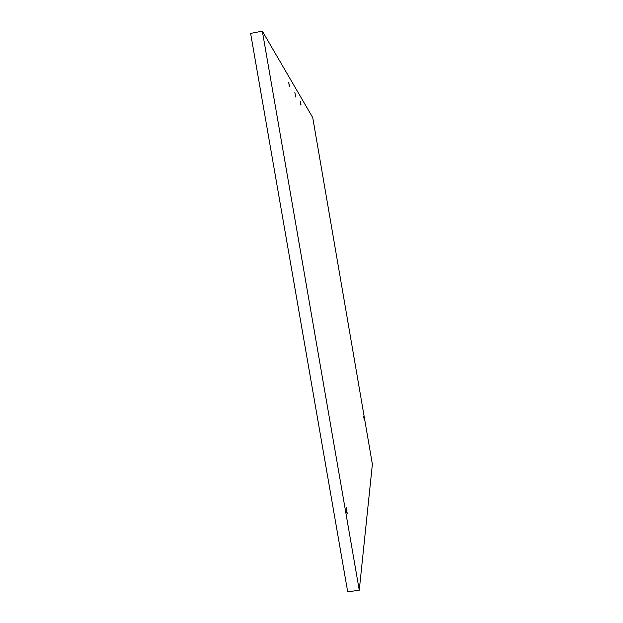 <?xml version="1.0" encoding="UTF-8"?>
<svg xmlns="http://www.w3.org/2000/svg" width="623" height="623" viewBox="0 0 623 623"><rect width="100%" height="100%" fill="white"/><g stroke="black" fill="none" stroke-linecap="round" stroke-linejoin="round"><path stroke-width="0.93" d="M300.839 104.882L300.387 101.635L300.987 105.17M289.485 86.067L288.636 82.22L289.438 86.465M288.651 82.158L289.243 85.865M288.784 82.392L289.321 86.161M300.27 101.487L300.761 104.555M300.387 101.635L301.002 104.89M294.811 92.173L295.715 97.04L294.811 92.173M262.33 31.15L359.261 590.191L347.704 591.85L250.625 33.432L262.33 31.15L312.73 117.576L372.375 464.221L359.261 590.191M346.256 507.768L347.307 513.819C346.77 513.033 346.419 511.024 346.248 507.8L346.256 507.768M363.63 416.343L364.299 420.214L363.63 416.343"/></g></svg>
